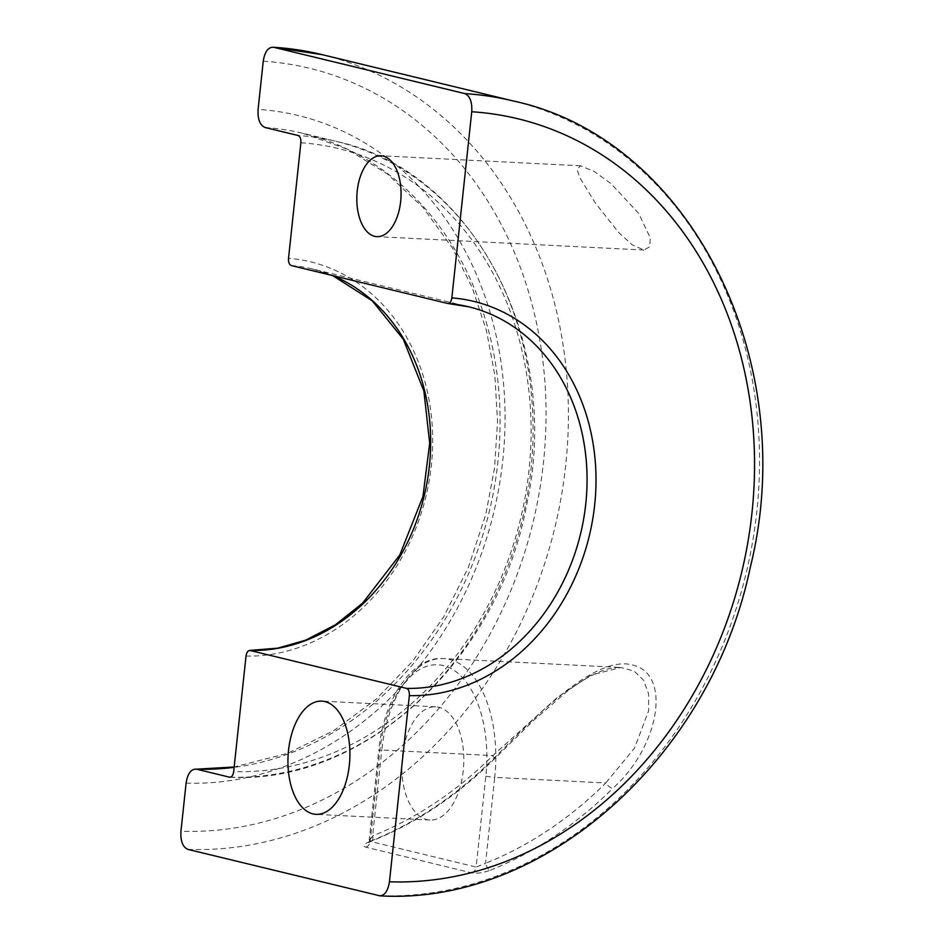 <?xml version="1.0" encoding="UTF-8"?>
<svg xmlns="http://www.w3.org/2000/svg" width="943" height="943" viewBox="0 0 943 943"><rect width="100%" height="100%" fill="white"/><g stroke="black" fill="none" stroke-linecap="round" stroke-linejoin="round"><path stroke-width="0.71" stroke-dasharray="4.71 3.54" d="M638.682 213.401L611.04 183.661L594.338 171.567L580.546 165.779L577.057 169.375L580.051 178.086L595.245 202.875L618.832 232.673L632.281 244.85L643.904 250.025L649.762 246.771L650.257 237.86L638.682 213.401M402.425 756.074A56.686 30.895 92.9 0 1 435.666 706.826A56.686 30.895 92.9 0 1 463.237 770.808A56.686 30.895 92.9 0 1 429.996 820.056A56.686 30.895 92.9 0 1 402.425 756.074M471.889 872.912A6.483 5.399 103.6 0 0 476.121 867.053L370.139 841.368L379.84 750.593A98.791 53.857 92.9 0 1 443.293 665.581A98.791 53.857 92.9 0 1 485.822 776.289L476.121 867.053L485.539 863.316L494.721 777.397L605.771 782.961A398.406 332.219 -76.4 0 1 485.539 863.316A6.483 3.077 -111.8 0 0 490.384 870.212C483.299 872.794 477.134 873.69 471.889 872.912L365.896 847.227C362.454 845.895 363.986 843.879 370.505 841.156A6.483 3.077 -111.8 0 0 371.542 841.109L371.542 841.109A6.483 3.077 -111.8 0 0 372.615 835.934A398.406 332.219 103.6 0 0 492.835 755.591L557.879 696.936L591.249 675.023L620.918 667.467L634.109 671.098L643.609 680.209L648.619 693.93L648.666 710.716L634.533 748.105L605.771 782.961A6.483 2.122 -134.8 0 0 612.573 788.56C659.57 746.75 671.923 673.915 632.517 664.98C595.08 654.725 535.742 716.256 492.682 759.504A404.889 337.629 -76.4 0 1 370.505 841.156M485.822 776.289L494.721 777.397A105.274 57.382 -87.1 0 0 443.528 658.579A105.274 57.382 -87.1 0 0 381.785 750.027L492.835 755.591A6.483 2.122 45.2 0 1 493.932 759.339A6.483 2.122 45.2 0 1 492.682 759.504M365.896 847.227A6.483 5.399 103.6 0 0 370.139 841.368L369.208 840.189L378.827 750.18L381.785 750.027L372.615 835.934L368.018 842.912L371.542 841.109C416.37 823.027 457.166 795.774 493.932 759.339L533.785 720.263L566.519 691.914C577.399 683.333 588.491 676.614 599.783 671.758C607.209 668.67 614.258 667.243 620.918 667.467L443.528 658.579C413.47 655.727 383.789 697.337 378.827 750.18L379.84 750.593M187.928 849.395A404.889 337.629 103.6 0 0 561.722 494.144A404.889 337.629 103.6 0 0 322.082 54.635M513.204 100.96A404.889 337.629 -76.4 0 1 752.844 540.469A404.889 337.629 -76.4 0 1 379.051 895.72M490.384 870.212A404.889 337.629 103.6 0 0 612.573 788.56M448.279 303.505A194.341 162.066 103.6 0 0 447.689 303.457M291.316 265.561A194.341 162.066 -76.4 0 1 312.451 268.944A194.341 162.066 -76.4 0 1 332.796 275.615M186.101 783.114A340.105 283.607 103.6 0 0 502.796 460.302A340.105 283.607 103.6 0 0 258.099 109.353M263.238 61.212A388.693 324.121 -76.4 0 1 543.474 462.341A388.693 324.121 -76.4 0 1 180.95 831.243M265.077 127.505A323.909 270.099 -76.4 0 1 303.009 133.34A323.909 270.099 -76.4 0 1 497.845 462.4A323.909 270.099 -76.4 0 1 234.123 767.331M230.292 777.197A323.909 270.099 103.6 0 0 527.891 492.01A323.909 270.099 103.6 0 0 336.026 141.344A323.909 270.099 103.6 0 0 298.082 135.497M300.876 142.758A317.426 264.7 -76.4 0 1 528.988 470.298A317.426 264.7 -76.4 0 1 233.675 771.598M246.017 656.057A200.824 167.465 103.6 0 0 431.352 465.406A200.824 167.465 103.6 0 0 288.523 258.299M580.546 165.779L380.96 155.772M435.666 706.826L321.763 701.12M332.643 275.58L312.451 268.944L468.824 306.84M229.903 777.221C363.22 784.8 498.175 660.642 526.583 505.071C562.841 341.72 473.563 170.6 336.026 141.344L303.009 133.34L347.048 149.1L387.479 174.042L423.077 207.484L452.723 248.457L472.243 287.698L486.435 330.51L494.827 375.09L497.55 421.262L494.521 468.023L485.81 514.359L468.388 567.332L443.776 616.722L412.751 661.09L376.257 699.093L333.633 730.731L287.721 753.28L234.159 767.001M429.996 820.056L316.094 814.339M643.904 250.025L376.905 236.646"/><path stroke-width="1.41" d="M400.657 201.472A40.49 22.066 -87.1 0 0 380.96 155.772A40.49 22.066 -87.1 0 0 357.22 190.946A40.49 22.066 -87.1 0 0 376.905 236.646A40.49 22.066 -87.1 0 0 400.657 201.472M349.334 765.103A56.686 30.895 -87.1 0 0 321.763 701.12A56.686 30.895 -87.1 0 0 288.523 750.369A56.686 30.895 -87.1 0 0 316.094 814.339A56.686 30.895 -87.1 0 0 349.334 765.103M409.345 695.639L389.447 881.776A388.693 324.121 103.6 0 0 751.972 512.874A388.693 324.121 103.6 0 0 471.736 111.745L451.85 297.882A200.824 167.465 -76.4 0 1 594.668 504.988A200.824 167.465 -76.4 0 1 409.345 695.639C409.545 691.702 408.625 689.274 406.551 688.378A194.341 162.066 103.6 0 0 584.059 516.564A194.341 162.066 103.6 0 0 468.824 306.84L447.689 303.457L291.316 265.561C289.242 264.665 288.31 262.248 288.523 258.299L300.876 142.758C301.088 138.81 300.157 136.393 298.082 135.497L265.077 127.505C259.903 125.266 257.569 119.219 258.099 109.353L263.238 61.212C264.806 51.594 268.272 46.95 273.647 47.28L322.082 54.635A404.889 337.629 103.6 0 0 273.647 47.28L464.769 93.593A404.889 337.629 -76.4 0 1 513.204 100.96C690.111 138.597 801.609 360.874 750.286 567.344C710.798 756.781 544.689 905.457 380.017 895.85L187.928 849.395C182.753 847.156 180.419 841.109 180.95 831.243L186.101 783.114C187.657 773.484 191.123 768.84 196.498 769.17L229.514 777.173A323.909 270.099 103.6 0 0 230.292 777.197M406.551 688.378L249.765 650.434L277.89 648.124L305.756 640.132L335.413 624.796L362.595 603.166L399.785 555.003L422.947 496.489L429.678 443.222L423.902 391.121L403.309 339.244L372.273 300.841L332.643 275.58M332.796 275.615A194.341 162.066 -76.4 0 1 425.269 491.256A194.341 162.066 -76.4 0 1 250.178 650.481C248.033 650.352 246.642 652.214 246.017 656.057L233.675 771.598C233.051 775.441 231.66 777.303 229.514 777.173L229.903 777.221M234.123 767.331A323.909 270.099 -76.4 0 1 196.498 769.17L234.159 767.001M379.051 895.72C384.414 896.039 387.891 891.394 389.447 881.776M447.689 303.457C449.835 303.587 451.226 301.725 451.85 297.882M471.736 111.745C472.266 101.891 469.944 95.832 464.769 93.593M468.824 306.84A194.341 162.066 103.6 0 0 448.279 303.505M322.082 54.635L513.204 100.96"/></g></svg>
